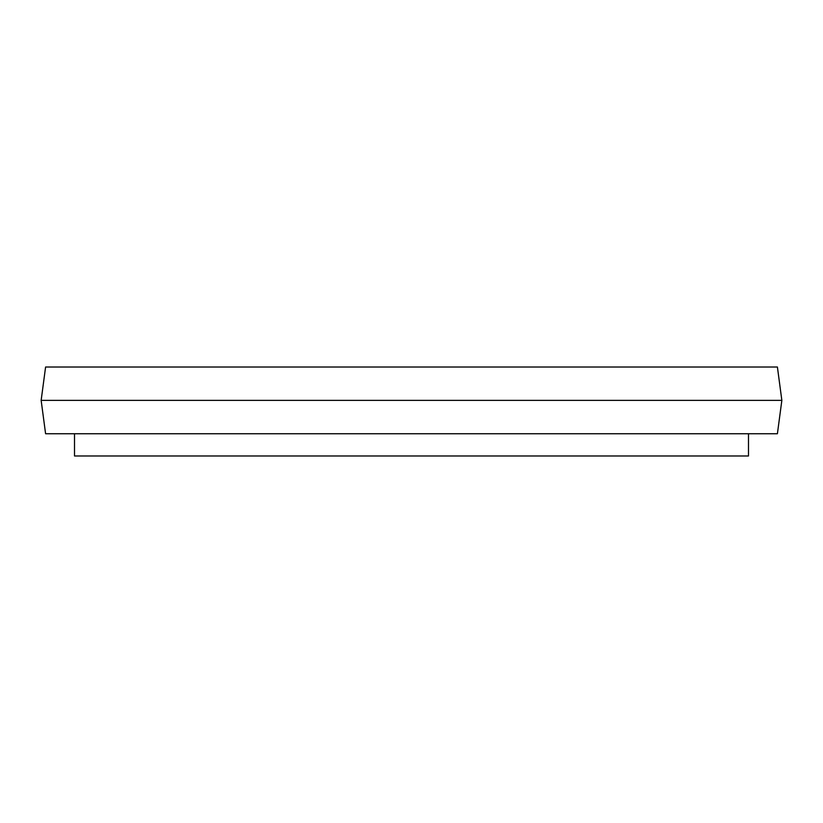 <?xml version="1.0" encoding="UTF-8"?>
<svg xmlns="http://www.w3.org/2000/svg" width="823" height="823" viewBox="0 0 823 823"><rect width="100%" height="100%" fill="white"/><g stroke="black" fill="none" stroke-linecap="round" stroke-linejoin="round"><path stroke-width="1.23" d="M777.406 367.017L45.594 367.017L41.15 400.379L781.85 400.379L777.406 367.017M781.85 400.379L777.406 433.742L45.594 433.742L41.15 400.379M74.512 433.742L74.512 455.983L748.488 455.983L748.488 433.742"/></g></svg>

